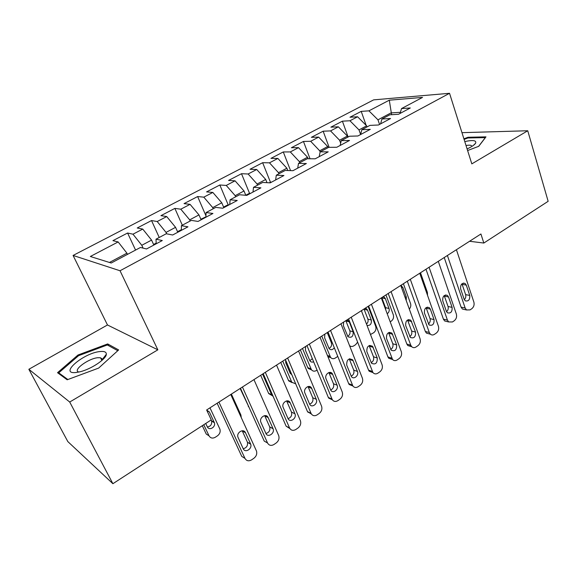 <?xml version="1.0" encoding="UTF-8"?>
<svg xmlns="http://www.w3.org/2000/svg" width="577" height="577" viewBox="0 0 577 577"><rect width="100%" height="100%" fill="white"/><g stroke="black" fill="none" stroke-linecap="round" stroke-linejoin="round"><path stroke-width="0.87" d="M102.216 360.171L101.797 360.286M28.85 369.28L69.709 402.032L157.853 349.828L107.481 324.974L28.85 369.28L67.834 441.593L112.89 483.706L211.276 419.876L206.631 409.98L480.922 233.988L483.829 243.047L548.15 201.308L527.746 130.755L461.968 132.667M107.481 324.974L73.077 255.445L373.636 99.871L449.541 93.294L120.038 270.757L73.077 255.445M391.603 114.693L389.295 100.189L368.927 110.842L361.216 111.375L349.979 117.225L357.596 116.763L349.95 120.759L342.399 121.17L330.902 127.156L338.36 126.817L330.542 130.907L323.149 131.195L311.385 137.319L318.67 137.11L310.671 141.293L303.452 141.452L291.407 147.719L298.518 147.647L290.318 151.931L283.285 151.946L270.959 158.365L277.876 158.437L269.481 162.829L262.643 162.7L250.014 169.277L256.729 169.494L248.124 173.994L241.496 173.713L228.557 180.442L235.063 180.825L226.242 185.433L219.83 184.993L206.573 191.896L212.848 192.437L203.804 197.161L197.63 196.548L184.041 203.623L190.071 204.345L180.803 209.191L174.867 208.398L160.933 215.654L166.717 216.555L157.204 221.525L151.527 220.551L137.239 227.994L142.75 229.083L132.984 234.19L127.589 233.021L112.926 240.652L118.148 241.943L126.926 253.18L109.464 262.456M389.295 100.189L422.544 97.398L401.527 108.577L400.085 113.431M118.148 241.943L90.337 256.491L111.231 263.011L140.456 247.468L146.529 248.968L162.288 240.544L156.021 239.188L166.255 233.743L172.646 235.005L187.972 226.819L181.394 225.686L191.348 220.392L198.048 221.431L212.949 213.468L206.083 212.552L215.769 207.395L222.751 208.225L237.248 200.479L230.115 199.772L239.549 194.752L246.783 195.379L260.905 187.835L253.512 187.323L262.701 182.433L270.187 182.866L283.934 175.523L276.304 175.199L285.254 170.431L292.972 170.691L306.365 163.529L298.511 163.385L307.231 158.74L315.172 158.819L328.219 151.852L320.156 151.866L328.659 147.344L336.802 147.258L349.518 140.463L341.259 140.637L349.554 136.222L357.891 135.984L370.29 129.363L361.844 129.688L369.936 125.382L378.454 125L390.55 118.53L381.924 119.006L389.821 114.801L398.512 114.275L410.305 107.971L401.527 108.577M143.103 248.117L141.791 245.283L151.571 240.09L153.85 245.059M132.984 234.19L141.791 245.283M142.75 229.083L151.571 240.09M166.695 233.829L166.046 232.401L175.574 227.338L177.781 232.264M157.204 221.525L166.046 232.401M166.717 216.555L175.574 227.338M156.021 239.188L156.208 243.797M190.194 221.005L189.689 219.844L198.971 214.911L201.099 219.801M180.803 209.191L189.689 219.844M190.071 204.345L198.971 214.911M181.394 225.686L181.387 230.338M213.216 208.759L212.725 207.605L221.777 202.794L223.833 207.648M203.804 197.161L212.725 207.605M212.848 192.437L221.777 202.794M206.083 212.552L205.895 217.233M235.661 196.815L235.185 195.675L244.013 190.98L245.788 195.293M226.242 185.433L235.185 195.675M235.063 180.825L244.013 190.98M230.115 199.772L229.754 204.482M257.558 185.167L257.097 184.034L265.708 179.461L267 182.685M248.124 173.994L257.097 184.034M256.729 169.494L265.708 179.461M253.512 187.323L252.993 192.062M278.915 173.807L278.467 172.682L286.87 168.217L287.772 170.518M269.481 162.829L278.467 172.682M277.876 158.437L286.87 168.217M276.304 175.199L275.626 179.959M299.759 162.714L299.326 161.596L307.534 157.24L308.104 158.747M290.318 151.931L299.326 161.596M298.518 147.647L307.534 157.24M298.511 163.385L297.689 168.167M320.134 151.967L319.687 150.785L327.7 146.529L328.111 147.633M310.671 141.293L319.687 150.785M318.67 137.11L327.7 146.529M320.156 151.866L319.196 156.67M340.675 143.233L339.572 140.218L347.397 136.064L347.794 137.16M330.542 130.907L339.572 140.218M338.36 126.817L347.397 136.064M341.259 140.637L340.17 145.462M361.844 129.688L360.632 134.52L358.995 129.904L366.64 125.844L367.022 126.933M349.95 120.759L358.995 129.904M357.596 116.763L366.64 125.844M379.558 124.401L377.971 119.821L390.997 112.904L400.416 112.306M368.927 110.842L377.971 119.821M381.924 119.006L380.596 123.853M69.709 402.032L112.89 483.706M449.541 93.294L471.82 163.875L527.746 130.755M157.853 349.828L120.038 270.757M469.563 241.273L483.829 243.047M127.488 254.37L126.926 253.18M467.608 150.525L478.744 146.313L485.971 136.864L468.012 137.261L463.908 138.819M118.631 349.929L107.675 343.928L78.003 355.006L57.527 372.692L67.163 379.789L98.653 368.083L118.631 349.929M361.216 111.375L366.143 125.353M342.399 121.17L348.119 136.987M323.149 131.195L329.135 147.337M303.452 141.452L310.037 158.769M283.285 151.946L290.563 170.612M262.643 162.7L270.462 182.26M241.496 173.713L249.603 193.475M219.83 184.993L228.24 204.972M197.63 196.548L205.953 215.82M174.867 208.398L182.318 225.196M151.527 220.551L159.238 237.479M127.589 233.021L135.566 250.072M468.228 137.975L468.012 137.261M105.014 357.149L103.716 357.632M101.747 358.367L100.975 358.656M108.505 345.601L107.675 343.928M78.414 355.807L78.003 355.006M456.414 249.711L473.868 302.067C474.518 304.786 473.84 306.993 471.82 308.695L470.082 309.885L466.519 309.964L465.156 308.017L447.406 255.496M444.225 257.53L461.066 307.123L465.156 308.017M469.736 295.438C470.017 299.73 468.531 301.526 465.271 300.833L464.132 299.232L460.641 288.875C460.338 284.634 461.802 282.809 465.048 283.422L466.281 285.11L469.736 295.438L465.625 294.616C466.129 296.585 465.689 298.266 464.305 299.665M461.946 283.797L465.625 294.616M464.651 309.546L462.429 309.056L461.066 307.123M420.489 272.762L427.384 292.38L427.535 295.352M438.296 261.338L456.349 314.032C457.027 316.773 456.335 319.009 454.272 320.74L452.491 321.959L448.675 321.952L447.435 320.12L429.072 267.252M425.985 269.235L443.403 319.139L447.435 320.12M452.094 307.382C452.354 311.832 450.788 313.628 447.399 312.777L446.36 311.263L442.754 300.841C442.458 296.434 444.009 294.616 447.391 295.388L448.524 296.982L452.094 307.382L448.041 306.481C448.574 308.565 448.077 310.303 446.548 311.71M444.218 295.575L448.041 306.481M447.081 321.562L444.643 320.963L443.403 319.139M419.746 273.238L438.426 326.279C439.126 329.034 438.419 331.299 436.313 333.066L434.495 334.314C433.024 335.244 431.661 335.208 430.413 334.198L429.302 332.503L410.305 279.297M407.319 281.215L425.328 331.443L429.302 332.503M434.041 319.608C434.272 324.231 432.62 326.019 429.1 324.974L424.441 313.087C424.174 308.5 425.804 306.683 429.324 307.642L430.348 309.135L434.041 319.608L430.045 318.619C430.608 320.819 430.053 322.622 428.372 324.029M426.093 307.635L430.045 318.619M429.115 333.852L426.432 333.124L425.328 331.443M403.402 283.725L410.521 303.459C411.134 305.536 410.73 307.411 409.317 309.084M406.208 300.487L406.359 297.205L402.833 287.447L400.799 285.55M385.955 294.919L393.298 314.775C393.99 317.357 393.326 319.47 391.307 321.108L390.211 321.829M385.724 309.791L385.537 307.635L381.786 297.595M387.189 313.722C388.985 312.467 389.59 310.722 389.021 308.5L385.378 298.684L384.383 297.278L383.092 296.758M467.096 148.902C471.589 146.868 474.424 144.978 475.599 143.24C476.66 140.435 473.154 139.85 465.076 141.495L464.781 141.567M471.474 145.592C470.515 145.072 468.697 145.043 466.021 145.498M464.103 139.425L467.918 137.982L485.315 137.607L478.621 146.356M76.258 372.475L80.059 371.768C91.26 369.129 106.291 359.024 106.334 354.285C106.442 351.977 104.286 351.068 99.864 351.559C83.29 353.088 58.241 374.704 76.258 372.475M101.92 360.437L102.143 359.644L100.528 357.762L97.744 357.718C88.115 358.541 71.88 370.766 78.984 372.021M67.855 379.529L58.739 372.843L78.559 355.684L107.322 344.952L117.773 350.708M59.373 374.055L58.739 372.843M400.755 285.427L420.078 338.807C420.806 341.584 420.092 343.878 417.936 345.681L416.075 346.957C414.474 347.96 413.017 347.873 411.711 346.712L410.745 345.183L391.083 291.63M388.206 293.477L406.835 344.029L410.745 345.183M415.563 332.114C415.757 336.925 414.026 338.699 410.37 337.451L405.696 325.623C405.465 320.848 407.182 319.038 410.846 320.206L415.563 332.114L411.632 331.039C412.23 333.362 411.603 335.23 409.757 336.629M407.55 319.99L411.632 331.039M411.307 346.25L407.795 345.551L406.835 344.029M381.303 297.905L401.303 351.631C402.061 354.429 401.332 356.752 399.125 358.591L397.221 359.897C395.469 360.978 393.918 360.841 392.555 359.507L371.4 304.259M368.624 306.041L387.91 356.911L391.747 358.158M396.651 344.916C396.796 349.929 394.971 351.689 391.184 350.203L386.503 338.454C386.316 333.477 388.126 331.688 391.927 333.088L396.651 344.916L392.786 343.748C393.413 346.207 392.713 348.133 390.701 349.518M388.566 332.64L392.786 343.748M392.295 359.182L388.71 358.252L387.91 356.911M368.119 306.365L375.692 326.337C376.413 328.94 375.742 331.075 373.672 332.741L370.492 334.494M366.496 324.058C367.982 322.694 368.443 321.05 367.874 319.103L364.008 309.005M367.03 325.457C370.297 325.731 371.725 323.921 371.292 320.04L367.542 310.166L366.669 308.883L365.198 308.241M361.995 310.296L361.62 311.32M347.628 336.297C349.712 335.093 350.448 333.268 349.828 330.823L345.832 320.661M343.632 322.081L343.387 325.716L347.96 336.723C351.617 338.144 353.355 336.514 353.182 331.833L349.309 321.908L348.566 320.754L346.9 319.983M349.561 345.637C350.859 346.705 352.28 346.77 353.831 345.839L355.656 344.635L357.625 342.132M361.375 310.693L382.082 364.758C382.861 367.578 382.125 369.929 379.868 371.812L377.913 373.153C376.002 374.307 374.343 374.12 372.937 372.583L351.227 317.206M348.573 318.908L368.53 370.102L372.295 371.444M377.279 358.021C377.372 363.25 375.454 364.989 371.53 363.243L366.842 351.602C366.712 346.402 368.624 344.635 372.562 346.301L377.279 358.021L373.492 356.766C374.141 359.363 373.369 361.339 371.177 362.702M369.143 345.616L373.492 356.766M372.821 372.425L369.172 371.235L368.53 370.102M337.761 356.384L335.367 358.021C333.542 359.082 331.948 358.887 330.592 357.437L321.771 336.102M271.882 181.964L269.077 182.808M328.962 348.414C331.22 347.246 332.02 345.371 331.371 342.803L327.26 332.583M330.614 357.466L328.003 356.911M324.851 334.133L324.613 337.805L329.178 348.71C330.96 350.261 332.669 349.943 334.299 347.758M340.957 323.798L362.392 378.209C363.2 381.051 362.457 383.431 360.142 385.349L358.144 386.727C356.052 387.968 354.285 387.708 352.85 385.955L330.556 330.47M328.024 332.092L348.674 383.611L352.367 385.054M357.444 371.451C359.219 375.403 353.694 380.113 351.4 376.579L346.705 365.068C346.647 359.637 348.652 357.899 352.72 359.86L357.444 371.451L353.73 370.095C354.408 372.836 353.557 374.87 351.169 376.197M349.244 358.908L353.73 370.095M352.857 385.97L349.157 384.513L348.674 383.611M300.357 349.842L307.75 367.614L308.219 368.451L311.558 369.893M317.061 370.102L316.492 370.477C314.494 371.617 312.806 371.357 311.414 369.706L302.485 348.479M250.8 193.237L248.781 193.648L245.773 195.257M309.863 360.791L312.323 358.62M305.637 346.46L305.406 350.167L309.972 360.95C310.953 362.125 312.171 362.406 313.628 361.786M320.026 337.228L342.219 391.985C343.063 394.848 342.298 397.257 339.932 399.226L337.884 400.633C335.605 401.96 333.73 401.635 332.265 399.637L309.359 344.065M306.957 345.609L328.342 397.459L331.941 399.003M337.112 385.212C339.009 389.331 332.979 394.141 330.78 390.232L326.063 378.865C324.159 374.74 330.131 369.951 332.388 373.766L337.112 385.212L333.484 383.755C334.191 386.648 333.254 388.732 330.657 390.016M328.876 372.547L333.484 383.755M332.395 399.839L328.659 398.087L328.342 397.459M280.747 362.428L288.688 380.892L292.063 382.594M295.705 383.856L291.803 382.234L282.759 361.137M229.192 204.785L227.187 205.181L223.595 207.1M285.601 360.048L285.759 362.818L290.058 372.944L290.332 373.449L291.161 373.146M290.332 373.449L291.796 374.646M298.561 350.996L321.54 406.107C322.42 408.985 321.649 411.43 319.218 413.442L317.119 414.885C314.631 416.305 312.647 415.894 311.176 413.644L287.62 358.014M285.355 359.471L307.498 411.639L311.017 413.298M316.283 399.313C318.309 403.619 311.724 408.509 309.647 404.21L304.908 393.016C302.867 388.696 309.402 383.828 311.537 388.047L316.283 399.313L312.734 397.748C313.47 400.799 312.438 402.941 309.625 404.167M308.003 386.532L312.734 397.748M311.414 414.048L307.498 411.639M260.681 375.302L268.716 393.601L272.099 395.577M273.188 396.536L271.594 394.711L262.571 374.084M205.91 216.837L200.854 219.246M276.542 365.126L300.35 420.583C301.266 423.482 300.48 425.956 297.992 428.011L295.835 429.49C293.123 431.012 291.032 430.507 289.567 427.983L265.319 372.324M263.206 373.687L286.134 426.179L289.553 427.954M294.919 413.774C297.083 418.275 289.906 423.229 287.988 418.52L283.213 407.521C281.028 402.998 288.175 398.065 290.152 402.703L294.919 413.774L291.472 412.093C292.229 415.317 291.089 417.503 288.06 418.664M286.61 400.885L291.472 412.093M289.899 428.588L286.134 426.179M240.14 388.48L249.343 407.989M181.387 229.646L177.528 231.709M253.952 379.616L278.684 435.563C279.535 438.448 278.713 440.915 276.217 442.956L274.01 444.47C271.212 446.043 269.055 445.545 267.548 442.985L242.434 387.008M240.472 388.271L264.23 441.095L267.548 442.985M273.015 428.596L273.072 428.74C275.121 433.32 267.778 438.145 265.889 433.421L260.854 422.162C258.907 417.481 266.3 412.887 268.139 417.597L273.015 428.596L269.719 426.937C270.389 430.298 269.127 432.49 265.925 433.515M264.684 415.62L269.661 426.8M231.391 394.091L240.912 415.029L241.251 417.517M156.179 243.112L153.59 244.497M230.764 394.495L256.52 451.127C257.198 453.955 256.318 456.342 253.887 458.282L251.622 459.84C248.745 461.456 246.53 460.98 244.973 458.405L218.943 402.082M217.14 403.236L241.756 456.385L244.973 458.405M250.541 443.807L250.707 444.232C252.437 448.877 245.11 453.349 243.227 448.762L237.919 437.128C236.303 432.397 243.667 428.17 245.492 432.743L250.541 443.807L247.461 442.314C247.922 445.769 246.509 447.911 243.22 448.733M242.196 430.752L247.295 441.888M202.289 425.703L206.263 434.077L209.018 435.808L203.775 424.744M209.978 407.831L219.938 429.209C220.594 431.841 219.772 434.048 217.479 435.823L215.336 437.236C212.61 438.7 210.504 438.224 209.018 435.808M207.395 426.987C210.634 426.389 212.033 424.412 211.6 421.073L211.117 419.977M205.729 423.468L207.316 426.829C209.119 431.113 216.05 427.059 214.384 422.717L209.379 411.978L206.681 410.096M466.281 285.11L462.17 284.338M448.524 296.982L444.47 296.138M430.348 309.135L426.353 308.212M404.903 296.881L406.359 297.205M401.376 287.144L402.833 287.447M385.537 307.635L389.021 308.5M381.902 297.876L385.378 298.684M411.74 321.577L407.816 320.567M392.692 334.314L388.833 333.21M367.874 319.103L371.292 320.04M364.13 309.286L367.542 310.166M349.828 330.823L353.182 331.833M345.962 320.949L349.309 321.908M373.189 347.361L369.403 346.164M329.965 356.37L327.411 355.461M331.371 342.803L332.46 343.164M327.39 332.871L328.472 333.21M353.203 360.719L349.496 359.428M310.945 368.862L307.75 367.614M332.727 374.415L329.106 373.016M291.493 381.635L288.377 380.301M311.739 388.451L308.205 386.943M271.594 394.711L268.557 393.283M290.217 402.84L286.776 401.224M248.29 406.59L248.838 406.872L248.276 406.561M268.139 417.597L264.807 415.866M245.492 432.743L242.261 430.889M211.442 420.676L214.226 422.328M206.898 410.55L209.379 411.978M462.429 309.056L466.519 309.964M465.048 283.422L463.295 283.098M444.643 320.963L448.675 321.952M447.391 295.388L445.444 294.984M426.432 333.124L430.413 334.198M429.324 307.642L427.175 307.144M400.878 285.766L401.729 285.947M382.832 296.924L384.383 297.278M473.364 145.426L475.599 143.24M102.143 359.644L106.334 354.285M101.884 360.466L100.528 357.762M407.795 345.551L411.711 346.712M410.846 320.206L408.473 319.6M388.71 358.252L392.555 359.507M391.927 333.088L389.331 332.352M364.902 308.428L366.669 308.883M346.575 320.192L348.566 320.754M369.172 371.235L372.937 372.583M372.562 346.301L369.72 345.407M330.592 357.437L327.815 356.449M349.157 384.513L352.85 385.955M352.72 359.86L349.64 358.786M311.414 369.706L308.219 368.451M328.659 398.087L332.265 399.637M332.388 373.766L329.063 372.49M291.803 382.234L288.688 380.892M307.664 411.985L311.176 413.644M311.537 388.047L308.01 386.547M271.745 395.029L268.716 393.601M286.149 426.208L289.567 427.983M290.152 402.703L286.711 401.087M273.072 428.74L269.719 426.937M250.707 444.232L247.461 442.314M211.6 421.073L214.384 422.717"/></g></svg>
